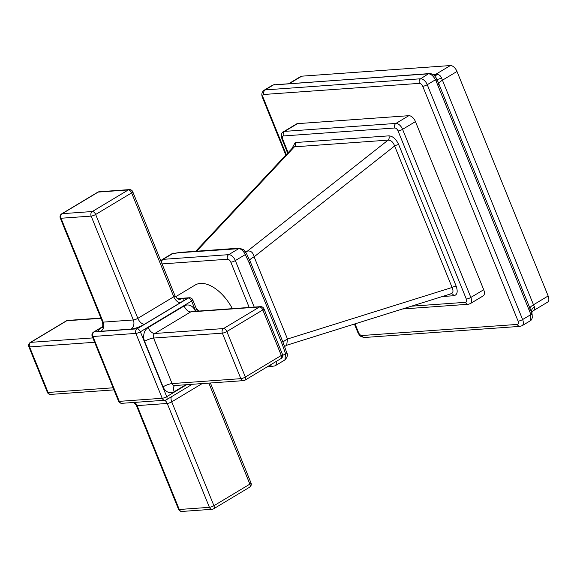 <?xml version="1.0" encoding="UTF-8"?>
<svg xmlns="http://www.w3.org/2000/svg" width="577" height="577" viewBox="0 0 577 577"><rect width="100%" height="100%" fill="white"/><g stroke="black" fill="none" stroke-linecap="round" stroke-linejoin="round"><path stroke-width="0.87" d="M411.451 306.185L465.538 302.319A3.44 1.911 -121 0 0 466.331 299.074L398.065 130.95A3.44 0.772 -22.1 0 0 402.573 129.335A6.874 3.815 -121 0 0 395.945 123.42L408.812 115.688A6.874 3.815 59 0 1 415.447 121.603L483.714 289.726A6.874 3.815 59 0 1 483.144 295.914L470.269 303.639A6.874 3.815 -121 0 0 470.839 297.451L402.573 129.335L415.447 121.603M408.812 115.688L297.537 123.644A6.874 3.815 59 0 0 296.513 123.954L283.646 131.686C281.583 132.191 281.021 134.643 281.944 139.021L287.671 153.129M442.242 296.549L453.796 295.72C457.28 294.977 458.066 291.774 456.147 286.12L398.678 144.589C396.103 139.057 392.836 136.143 388.884 135.855A3.44 2.755 -94.1 0 1 388.097 140.124L294.421 146.825L293.037 147.402L195.726 251.276M388.884 135.855L295.208 142.548L291.89 148.628M456.147 286.12A3.44 0.772 -22.1 0 0 452.094 287.476L394.625 145.952C393.146 142.079 390.968 140.132 388.097 140.124L247.583 250.995L245.066 251.175M398.678 144.589A3.44 0.772 -22.1 0 0 394.625 145.952L254.118 256.823C253.159 252.625 250.981 250.685 247.583 250.995M453.796 295.72A3.44 2.755 85.9 0 0 451.149 293.758L286.682 345.255L287.49 339.016A10.314 2.322 -22.1 0 0 283.004 342.262M450.529 293.881C453.125 293.296 453.652 291.161 452.094 287.476L287.49 339.016L254.118 256.823A10.314 2.322 -22.1 0 0 249.61 260.09M295.208 142.548A3.44 2.755 -94.1 0 1 294.421 146.825L196.627 251.211M247.591 250.995A10.314 8.258 -94.1 0 1 245.788 252.221M239.808 248.348A3.44 2.842 87.7 0 0 238.662 248.68C241.099 248.73 243.314 250.699 245.29 254.594L249.141 262.802L282.521 344.996L285.536 353.708L284.944 359.911L275.005 365.876A6.874 3.815 -121 0 0 276.131 361.49M286.719 352.691A3.44 0.685 160.2 0 1 285.536 353.708L282.687 355.418M161.639 262.881A3.44 2.755 -94.1 0 1 163.096 259.347A6.874 3.815 -121 0 0 162.079 259.657L172.011 253.692L179.072 252.719L238.662 248.68L228.701 254.659L163.096 259.347L173.057 253.368A3.44 2.661 84.3 0 1 174.002 253.051M246.372 253.332A3.44 0.865 155.6 0 1 245.29 254.594L235.329 260.573A6.874 3.815 -121 0 0 228.701 254.659A3.44 2.755 -94.1 0 0 227.511 259.232L162.058 263.913M175.559 296.794L195.12 285.052A35.817 19.878 59 0 1 200.428 283.43A35.817 19.878 59 0 1 232.365 308.666M178.538 509.311L136.367 405.436A3.44 0.772 -22.1 0 0 137.095 405.617L179.274 509.491A3.44 0.772 157.9 0 1 178.538 509.311A3.44 3.44 0 0 0 181.971 511.446L181.971 511.446A3.44 2.755 -94.1 0 1 179.274 509.491L209.408 507.334A3.44 2.755 85.9 0 0 212.105 509.289A3.44 3.44 0 0 0 213.627 508.813A3.44 1.911 -121 0 0 213.916 505.719A3.44 0.772 157.9 0 1 209.408 507.334L167.229 403.46A3.44 0.772 -22.1 0 0 171.737 401.844A6.874 3.815 59 0 1 171.34 396.81M129.32 189.609A3.44 2.755 85.9 0 0 128.303 189.934A3.44 1.911 59 0 1 131.621 192.891A3.44 0.772 -22.1 0 0 132.753 191.744A3.44 3.44 0 0 0 129.32 189.609L99.186 191.759A3.44 3.44 0 0 0 97.664 192.242A3.44 1.911 59 0 1 98.177 192.083A3.44 2.755 -94.1 0 1 99.186 191.759M95.652 214.478A3.44 1.911 -121 0 0 92.342 211.521A3.44 2.755 85.9 0 0 91.144 216.101A3.44 0.772 -22.1 0 0 95.652 214.478L131.621 192.891L173.8 296.758L137.831 318.353L95.652 214.478M62.208 213.678A3.44 1.911 -121 0 0 61.696 213.836A3.44 3.44 0 0 0 60.282 218.077A3.44 0.772 -22.1 0 0 61.018 218.25A3.44 2.755 -94.1 0 1 62.208 213.678L92.342 211.521L128.303 189.934L98.177 192.083L62.208 213.678M192.191 384.296L166.428 399.76A3.44 1.911 -121 0 0 166.717 396.666A3.44 0.772 157.9 0 1 162.209 398.281A3.44 2.755 85.9 0 0 164.907 400.236L121.971 403.309A3.44 2.755 -94.1 0 1 119.273 401.354L92.933 336.485A3.44 2.755 -94.1 0 1 94.123 331.905L137.059 328.84A3.44 2.755 85.9 0 0 135.869 333.412A3.44 0.772 -22.1 0 0 140.377 331.797A3.44 1.911 -121 0 0 137.059 328.84L188.311 298.071A3.44 1.911 59 0 1 191.622 301.028A3.44 0.772 -22.1 0 0 192.754 299.881A3.44 3.44 0 0 0 189.321 297.746A3.44 2.755 85.9 0 0 188.311 298.071L177.622 298.698M202.152 383.582L171.737 401.844L213.916 505.719L249.877 484.125A3.44 1.911 59 0 1 249.596 487.219A3.44 3.44 0 0 0 251.009 482.978A3.44 0.772 157.9 0 1 249.877 484.125L208.86 383.099M119.273 401.354A3.44 0.772 157.9 0 1 118.537 401.174L92.197 336.304A3.44 0.772 -22.1 0 0 92.933 336.485L135.869 333.412L162.209 398.281L119.273 401.354M102.302 327L94.123 331.905A3.44 1.911 -121 0 0 93.611 332.063A3.44 3.44 0 0 0 92.197 336.304M243.537 380.625A3.44 3.44 0 0 0 245.059 380.142A3.44 1.911 -121 0 0 245.348 377.048A3.44 0.772 157.9 0 1 240.84 378.663A3.44 2.755 85.9 0 0 243.537 380.625L174.781 385.537A3.44 2.755 -94.1 0 1 172.083 383.582L153.597 338.057A6.874 1.551 -22.1 0 0 144.589 341.295A10.314 8.258 -94.1 0 1 148.166 327.57L184.128 305.976A10.314 8.258 -94.1 0 1 195.264 310.873L195.444 311.306M92.847 337.913L30.776 342.349A3.44 1.911 -121 0 0 30.264 342.5A3.44 3.44 0 0 0 28.85 346.741A3.44 0.772 -22.1 0 0 29.586 346.921A3.44 2.755 -94.1 0 1 30.776 342.349L66.737 320.754A3.44 2.755 -94.1 0 1 67.754 320.43A3.44 3.44 0 0 0 66.232 320.913A3.44 1.911 59 0 1 66.737 320.754L100.982 318.309M113.106 387.794L48.071 392.447A3.44 0.772 157.9 0 1 47.336 392.266L28.85 346.741M185.808 384.751L174.211 391.711A10.314 8.258 -94.1 0 1 163.075 386.821A6.874 1.551 -22.1 0 1 172.083 383.582L240.84 378.663L222.354 333.145L153.597 338.057A3.44 2.755 -94.1 0 1 154.795 333.484L223.544 328.565A3.44 2.755 85.9 0 0 222.354 333.145A3.44 0.772 -22.1 0 0 226.862 331.523L245.348 377.048L281.309 355.454A3.44 1.911 59 0 1 281.028 358.548A3.44 3.44 0 0 0 282.442 354.307A3.44 0.772 157.9 0 1 281.309 355.454L262.823 309.936L226.862 331.523A3.44 1.911 -121 0 0 223.544 328.565L259.513 306.978A3.44 1.911 59 0 1 262.823 309.936A3.44 0.772 -22.1 0 0 263.956 308.789A3.44 3.44 0 0 0 260.53 306.654L260.53 306.654A3.44 2.755 85.9 0 0 259.513 306.978L190.756 311.89A6.874 3.815 59 0 1 184.128 305.976M355.014 323.863L358.548 332.568A3.44 1.911 -121 0 0 361.866 335.525L517.309 324.418A3.44 2.755 85.9 0 0 520.007 326.373L522.041 325.738L530.162 320.862L530.826 314.616A3.44 0.433 -13.9 0 0 532.109 313.946M522.041 325.738A6.874 3.815 -121 0 0 522.611 319.55L427.254 84.696L435.462 79.763C433.349 76.027 431.142 74.058 428.834 73.856A3.44 3.044 -86.1 0 1 430.334 73.524L273.383 84.963A3.44 2.38 -99.3 0 1 274.104 84.675M517.309 324.418A3.44 1.911 -121 0 0 518.11 321.165A3.44 0.772 -22.1 0 0 522.611 319.55L530.826 314.616L530.573 313.715A3.44 0.62 -18.3 0 0 531.785 312.784A3.44 0.62 -18.3 0 0 531.756 312.741L436.948 79.244M530.573 313.715L435.895 80.556A3.44 0.923 -26 0 0 436.933 79.2A3.44 0.923 -26 0 0 436.904 79.157L436.291 78.068A3.44 1.096 -30.7 0 1 436.371 78.162C433.565 74.39 433.904 74.678 430.334 73.524M435.895 80.556L435.462 79.763A3.44 1.096 -30.7 0 0 436.371 78.162L437.864 81.198M533.429 310.642A10.314 7.79 53.3 0 0 532.888 310.996L533.429 310.642C534.756 309.64 535.081 308.313 534.396 306.675A10.314 5.611 -16.1 0 0 531.482 311.897M533.033 310.895L547.58 302.16A6.874 3.815 59 0 0 548.15 295.972L456.991 71.469A6.874 3.815 59 0 0 450.356 65.554L301.757 76.178A6.874 3.815 59 0 0 300.74 76.489L289.106 83.47M534.396 306.675L533.487 304.771A10.314 2.322 -22.1 0 0 530.083 308.176A3.44 0.772 -22.1 0 1 528.943 309.315M548.15 295.972L533.487 304.771L441.556 78.032A10.314 1.262 -27.1 0 1 436.969 79.273M441.556 78.032C440.763 76.013 439.422 74.808 437.51 74.433A10.314 6.253 -75 0 1 434.373 75.601M437.51 74.433L435.7 74.354A10.314 8.258 -94.1 0 1 433.861 75.133M398.065 130.95A3.44 1.911 -121 0 0 394.747 127.993A3.44 2.755 -94.1 0 1 395.945 123.42L284.663 131.376A6.874 3.815 -121 0 0 283.646 131.686M466.331 299.074A3.44 0.772 -22.1 0 0 470.839 297.451L483.714 289.726M394.747 127.993L283.473 135.948A3.44 1.911 -121 0 0 282.672 139.201L288.132 152.638M172.011 253.692L180.089 252.394A3.44 2.755 85.9 0 0 179.072 252.719M180.089 252.394L234.493 248.499A3.44 2.755 85.9 0 0 233.476 248.831M234.493 248.499L239.78 248.348L243.53 249.653L246.365 253.317L250.274 261.655A3.44 0.772 157.9 0 1 249.141 262.802M250.274 261.655L283.646 343.849A3.44 0.772 157.9 0 1 282.521 344.996M249.206 307.462L230.829 262.189A3.44 1.911 -121 0 0 227.511 259.232M230.829 262.189A3.44 0.772 -22.1 0 0 235.329 260.573L254.226 307.101M270.44 364.902A3.44 2.755 85.9 0 0 272.928 366.51M196.223 308.414A35.817 19.878 59 0 1 198.748 311.068M134.499 402.414A6.874 5.503 85.9 0 1 137.095 405.617L167.229 403.46A6.874 5.503 85.9 0 0 164.625 400.258M178.12 298.951L181.618 298.698A6.874 5.503 85.9 0 1 179.649 299.348C179.642 298.915 178.243 300.639 174.932 295.612A3.44 0.772 157.9 0 1 173.8 296.758A6.874 3.815 -121 0 0 180.428 302.673L144.459 324.267A10.314 2.322 157.9 0 1 130.943 329.121L100.809 331.277A10.314 2.322 157.9 0 1 102.006 327.303L102.201 327.181M130.943 329.121A6.874 5.503 -94.1 0 0 133.323 319.968L103.196 322.125L61.018 218.25L91.144 216.101L133.323 319.968A3.44 0.772 157.9 0 0 137.831 318.353A6.874 3.815 -121 0 0 144.459 324.267M181.618 298.698A10.314 2.322 157.9 0 1 180.428 302.673M100.809 331.277A6.874 5.503 -94.1 0 0 103.196 322.125A3.44 0.772 157.9 0 1 102.461 321.944C103.586 327.859 101.386 327.599 101.66 327.931L103.023 326.993M186.66 384.686L166.717 396.666L140.377 331.797L191.622 301.028L195.783 311.277M180.615 298.619A3.44 2.755 -94.1 0 1 181.632 298.295L176.995 298.295M163.075 386.821L144.589 341.295M191.737 311.566L191.773 311.566A3.44 2.755 -94.1 0 0 190.756 311.89L154.795 333.484A6.874 3.815 59 0 1 148.166 327.57M194.485 311.371A6.874 1.551 157.9 0 1 195.264 310.873M174.752 385.537A6.874 3.815 -121 0 0 174.211 391.711M47.336 392.266A3.44 3.44 0 0 0 50.769 394.401A3.44 2.755 -94.1 0 1 48.071 392.447L29.586 346.921L94.621 342.276M283.473 135.948A3.44 2.755 -94.1 0 1 284.663 131.376L297.537 123.644M282.672 139.201A3.44 0.772 157.9 0 1 281.937 139.014M465.538 302.319A3.44 2.755 85.9 0 0 468.236 304.281L470.269 303.639M518.11 321.165L422.746 86.319A3.44 1.911 -121 0 0 419.429 83.362L263.977 94.469A3.44 1.911 -121 0 0 263.184 97.722L286.286 154.607M358.548 332.568A3.44 0.772 157.9 0 1 357.812 332.395C359.493 334.501 358.404 336.333 364.563 337.487L520.007 326.373M361.866 335.525A3.44 2.755 85.9 0 0 364.563 337.487M422.746 86.319A3.44 0.772 -22.1 0 0 427.254 84.696A6.874 3.815 -121 0 0 420.619 78.782L265.175 89.897A6.874 3.815 -121 0 0 264.151 90.207C261.814 92.017 261.244 94.469 262.456 97.542L285.824 155.105M419.429 83.362A3.44 2.755 -94.1 0 1 420.619 78.782L428.365 73.842L277.025 84.588L273.383 84.963L265.175 89.897A3.44 2.755 -94.1 0 0 263.977 94.469M263.184 97.722A3.44 0.772 157.9 0 1 262.456 97.542M437.784 84.812A3.44 0.772 -22.1 0 0 438.917 83.672A10.314 2.322 -22.1 0 1 442.328 80.268L456.991 71.469M428.365 73.842A3.44 2.899 -90.9 0 1 429.577 73.503M425.631 73.964A3.44 2.755 -94.1 0 1 426.641 73.64M277.025 84.588A3.44 2.755 -94.1 0 1 278.042 84.264M274.032 84.869A3.44 2.596 -96.7 0 1 274.904 84.559M450.356 65.554L435.7 74.354L433.082 74.541M289.668 83.434L301.757 76.178M283.646 343.849L286.711 352.684C288.031 354.696 287.44 357.098 284.944 359.911M284.649 346.496L286.682 345.255M267.064 366.936L275.005 365.876M162.079 259.657L160.795 260.811M174.932 295.612L132.753 191.744M97.664 192.242L61.696 213.836M102.461 321.944L60.282 218.077M136.367 405.436L133.85 402.457M212.105 509.289L181.971 511.446M249.596 487.219L213.627 508.813M251.009 482.978L210.41 382.991M102.403 326.784L93.611 332.063M189.321 297.746L181.632 298.295M197.341 311.169L192.754 299.881M164.907 400.236A3.44 3.44 0 0 0 166.428 399.76M118.537 401.174A3.44 3.44 0 0 0 121.971 403.309M100.881 318.064L67.754 320.43M30.264 342.5L66.232 320.913M260.53 306.654L191.773 311.566M282.442 354.307L263.956 308.789M245.059 380.142L281.028 358.548M113.95 389.886L50.769 394.401M402.551 308.976L468.236 304.281M354.422 324.043L357.812 332.395M264.151 90.207L272.272 85.331M530.753 309.885L532.109 313.938L532.282 317.732C531.669 319.593 530.963 320.639 530.162 320.862M531.655 312.828L532.888 310.996"/></g></svg>
